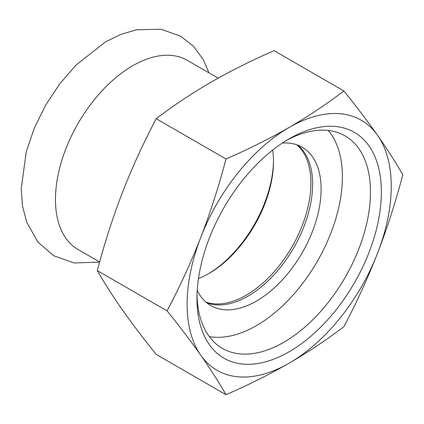 <?xml version="1.0" encoding="UTF-8"?>
<svg xmlns="http://www.w3.org/2000/svg" width="424" height="424" viewBox="0 0 424 424"><rect width="100%" height="100%" fill="white"/><g stroke="black" fill="none" stroke-linecap="round" stroke-linejoin="round"><path stroke-width="0.64" d="M218.143 78.148L187.307 60.346A109.222 63.059 120 0 0 132.696 65.757A109.222 63.059 120 0 0 61.342 162.005A109.222 63.059 120 0 0 78.085 249.524L99.64 261.974M198.464 278.579A91.42 52.783 120 0 0 208.852 273.549L208.852 273.549A91.42 52.783 120 0 0 273.496 161.586A91.42 52.783 120 0 0 272.653 150.07M273.491 160.611A93.826 54.171 -60 0 1 208.009 274.031M296.805 144.78A91.42 52.783 -60 0 1 304.522 219.261A91.42 52.783 -60 0 1 246.275 295.157A91.42 52.783 -60 0 1 205.958 302.137M328.25 130.449A121.492 70.145 -60 0 1 336.714 144.616A121.492 70.145 -60 0 1 310.32 272.627A121.492 70.145 -60 0 1 209.265 336.539M282.315 143.068A91.42 52.783 -60 0 1 302.19 147.234A91.42 52.783 -60 0 1 316.855 164.862A91.42 52.783 -60 0 1 291.664 268.71A91.42 52.783 -60 0 1 210.776 305.577A91.42 52.783 -60 0 1 197.224 290.445M297.743 145.119A91.42 52.783 -60 0 1 308.349 159.949A91.42 52.783 -60 0 1 285.649 260.405A91.42 52.783 -60 0 1 206.721 302.778M286.407 140.455A122.695 70.84 -60 0 1 345.078 135.876A122.695 70.84 -60 0 1 363.882 234.196A122.695 70.84 -60 0 1 283.73 342.316A122.695 70.84 -60 0 1 222.383 348.39A122.695 70.84 -60 0 1 197.012 295.295M289.173 351.745A130.391 75.281 120 0 0 381.372 192.046A130.391 75.281 120 0 0 289.173 138.812A130.391 75.281 120 0 0 196.969 298.512A130.391 75.281 120 0 0 289.173 351.745M289.173 363.135A144.346 83.337 120 0 0 377.567 253.176A144.346 83.337 120 0 0 377.567 135.314A144.346 83.337 120 0 0 289.173 127.417A144.346 83.337 120 0 0 200.78 237.382A144.346 83.337 120 0 0 200.78 355.243A144.346 83.337 120 0 0 289.173 363.135C308.598 351.851 326.83 339.698 343.869 326.671C356.531 302.747 367.762 278.25 377.567 253.176C387.245 228.027 395.656 201.898 402.8 174.789C395.656 162.297 387.245 149.142 377.567 135.314C367.762 121.418 356.531 106.631 343.869 90.953C326.83 103.975 308.598 116.134 289.173 127.417C269.622 138.632 248.57 149.158 226.013 159C218.869 186.109 210.458 212.233 200.78 237.382C190.975 262.456 179.739 286.958 167.083 310.882C179.739 326.56 190.975 341.346 200.78 355.243C210.458 369.066 218.869 382.225 226.013 394.718C248.57 384.875 269.622 374.35 289.173 363.135M226.013 394.718L156.223 354.422C143.566 338.75 132.33 323.963 122.525 310.061C112.848 296.238 104.437 283.078 97.292 270.586C104.437 243.482 112.848 217.353 122.525 192.204C132.33 167.13 143.566 142.628 156.223 118.704L226.013 159M97.292 270.586L167.083 310.882M156.223 118.704C173.262 105.682 191.494 93.529 210.919 82.24C230.471 71.025 251.522 60.5 274.079 50.663L343.869 90.953M209.011 72.88L203.16 59.371L193.413 46.19L180.624 36.21L161.131 29.283L136.761 29.722L120.935 34.344L105.401 41.955L76.14 64.962L59.715 83.873L45.559 105.269L34.233 128.281L26.224 151.967L21.2 188.876L22.546 206.128L26.659 222.102L37.996 242.268L53.753 255.757L74.264 262.986L99.608 262.096"/></g></svg>
